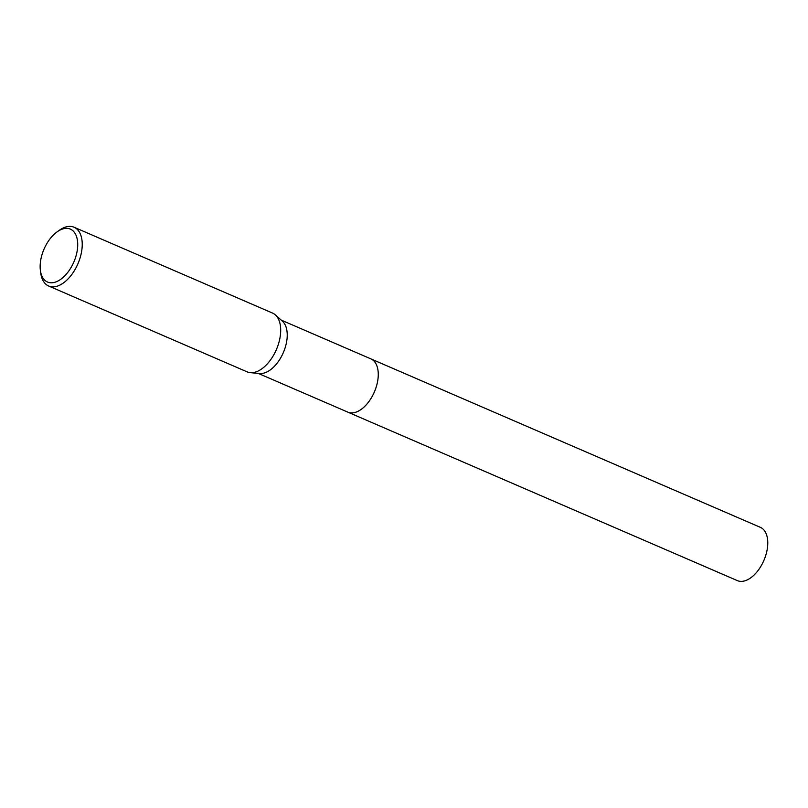 <?xml version="1.0" encoding="UTF-8"?>
<svg xmlns="http://www.w3.org/2000/svg" width="808" height="808" viewBox="0 0 808 808"><rect width="100%" height="100%" fill="white"/><g stroke="black" fill="none" stroke-linecap="round" stroke-linejoin="round"><path stroke-width="1.21" d="M370.62 358.772A29.017 16.352 113.4 0 1 370.862 358.873A29.017 16.352 113.4 0 1 374.629 391.345A29.017 16.352 113.4 0 1 347.824 412.141A29.017 16.352 113.4 0 1 347.581 412.029M370.69 358.803A29.017 16.352 113.4 0 1 374.629 391.345A29.017 16.352 113.4 0 1 347.652 412.06M57.126 231.835L59.358 230.25A32.017 18.039 113.4 0 1 74.073 227.24L272.528 313.07A32.017 18.039 113.4 0 1 275.336 314.878L282.376 321.14A29.017 16.352 113.4 0 1 283.598 351.975A29.017 16.352 113.4 0 1 259.732 373.508L250.349 372.66A32.017 18.039 113.4 0 1 247.107 371.852L48.652 286.012A32.017 18.039 113.4 0 1 40.764 273.225L40.4 270.518A28.815 16.241 113.4 0 1 43.753 249.783A28.815 16.241 113.4 0 1 57.126 231.835A28.815 16.241 113.4 0 1 75.255 233.694A28.815 16.241 113.4 0 1 74.114 261.378A28.815 16.241 113.4 0 1 54.601 282.346A28.815 16.241 113.4 0 1 40.4 270.518M275.336 314.878A32.017 18.039 113.4 0 1 276.679 348.904A32.017 18.039 113.4 0 1 250.349 372.66M74.073 227.24A32.017 18.039 113.4 0 1 78.225 263.065A32.017 18.039 113.4 0 1 48.652 286.012M760.005 527.2A29.017 16.352 113.4 0 1 760.379 527.351A29.017 16.352 113.4 0 1 764.004 560.146A29.017 16.352 113.4 0 1 737.714 580.76A29.017 16.352 113.4 0 1 737.34 580.609L258.176 373.367M760.379 527.351L370.862 358.873A29.017 16.352 113.4 0 1 374.498 391.678A29.017 16.352 113.4 0 1 348.197 412.292A29.017 16.352 113.4 0 1 347.824 412.141M370.862 358.873L281.214 320.099"/></g></svg>
